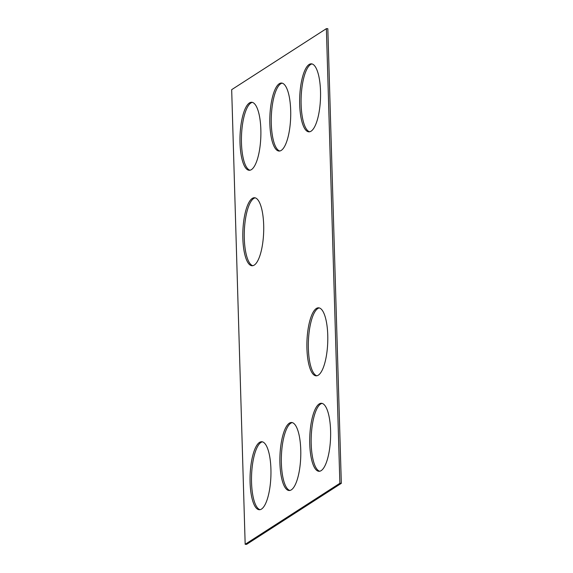 <?xml version="1.0" encoding="UTF-8"?>
<svg xmlns="http://www.w3.org/2000/svg" width="573" height="573" viewBox="0 0 573 573"><rect width="100%" height="100%" fill="white"/><g stroke="black" fill="none" stroke-linecap="round" stroke-linejoin="round"><path stroke-width="0.86" d="M231.678 89.667L245.172 544.3L339.875 483.283L326.381 28.65L231.678 89.667M326.381 28.65L327.828 28.7L341.322 483.333L246.619 544.35L245.172 544.3M341.322 483.333L339.875 483.283M319.698 471.235A34.029 10.4 92 0 1 311.168 439.348A34.029 10.4 92 0 1 320.629 404.001A34.029 10.4 92 0 1 322.09 403.392M319.182 403.951A34.029 10.4 92 0 1 321.367 403.277A34.029 10.4 92 0 1 330.571 437.65A34.029 10.4 92 0 1 318.975 471.293A34.029 10.4 92 0 1 309.707 440.479A34.029 10.4 92 0 1 319.182 403.951M316.869 375.766A34.029 10.4 92 0 1 308.331 343.872A34.029 10.4 92 0 1 317.8 308.525A34.029 10.4 92 0 1 319.254 307.916M316.346 308.475A34.029 10.4 92 0 1 318.538 307.808A34.029 10.4 92 0 1 327.735 342.181A34.029 10.4 92 0 1 316.138 375.824A34.029 10.4 92 0 1 306.877 345.003A34.029 10.4 92 0 1 316.346 308.475M289.866 490.459A34.029 10.4 92 0 1 281.336 458.565A34.029 10.4 92 0 1 290.798 423.218A34.029 10.4 92 0 1 292.259 422.609M289.351 423.168A34.029 10.4 92 0 1 291.535 422.502A34.029 10.4 92 0 1 300.732 456.874A34.029 10.4 92 0 1 289.143 490.517A34.029 10.4 92 0 1 279.875 459.696A34.029 10.4 92 0 1 289.351 423.168M260.035 509.676A34.029 10.4 92 0 1 251.504 477.789A34.029 10.4 92 0 1 260.966 442.442A34.029 10.4 92 0 1 262.427 441.833M259.519 442.392A34.029 10.4 92 0 1 261.703 441.726A34.029 10.4 92 0 1 270.9 476.099A34.029 10.4 92 0 1 259.311 509.734A34.029 10.4 92 0 1 250.043 478.921A34.029 10.4 92 0 1 259.519 442.392M282.181 83.149A34.029 10.4 -88 0 0 280.727 83.765A34.029 10.4 -88 0 0 271.258 119.112A34.029 10.4 -88 0 0 279.796 151M279.273 83.708A34.029 10.4 -88 0 0 269.804 120.244A34.029 10.4 -88 0 0 279.065 151.057A34.029 10.4 -88 0 0 290.661 117.415A34.029 10.4 -88 0 0 281.465 83.042A34.029 10.4 -88 0 0 279.273 83.708M252.793 265.693A34.029 10.4 92 0 1 244.263 233.805A34.029 10.4 92 0 1 253.724 198.459A34.029 10.4 92 0 1 255.186 197.843M252.278 198.408A34.029 10.4 92 0 1 254.462 197.735A34.029 10.4 92 0 1 263.659 232.108A34.029 10.4 92 0 1 252.07 265.75A34.029 10.4 92 0 1 242.802 234.937A34.029 10.4 92 0 1 252.278 198.408M252.349 102.374A34.029 10.4 -88 0 0 250.895 102.982A34.029 10.4 -88 0 0 241.426 138.329A34.029 10.4 -88 0 0 249.964 170.224M249.441 102.932A34.029 10.4 -88 0 0 239.965 139.461A34.029 10.4 -88 0 0 249.234 170.281A34.029 10.4 -88 0 0 260.83 136.639A34.029 10.4 -88 0 0 251.633 102.266A34.029 10.4 -88 0 0 249.441 102.932M312.013 63.932A34.029 10.4 -88 0 0 310.559 64.541A34.029 10.4 -88 0 0 301.09 99.888A34.029 10.4 -88 0 0 309.628 131.783M309.105 64.491A34.029 10.4 -88 0 0 299.636 101.02A34.029 10.4 -88 0 0 308.897 131.84A34.029 10.4 -88 0 0 320.493 98.198A34.029 10.4 -88 0 0 311.297 63.825A34.029 10.4 -88 0 0 309.105 64.491"/></g></svg>
